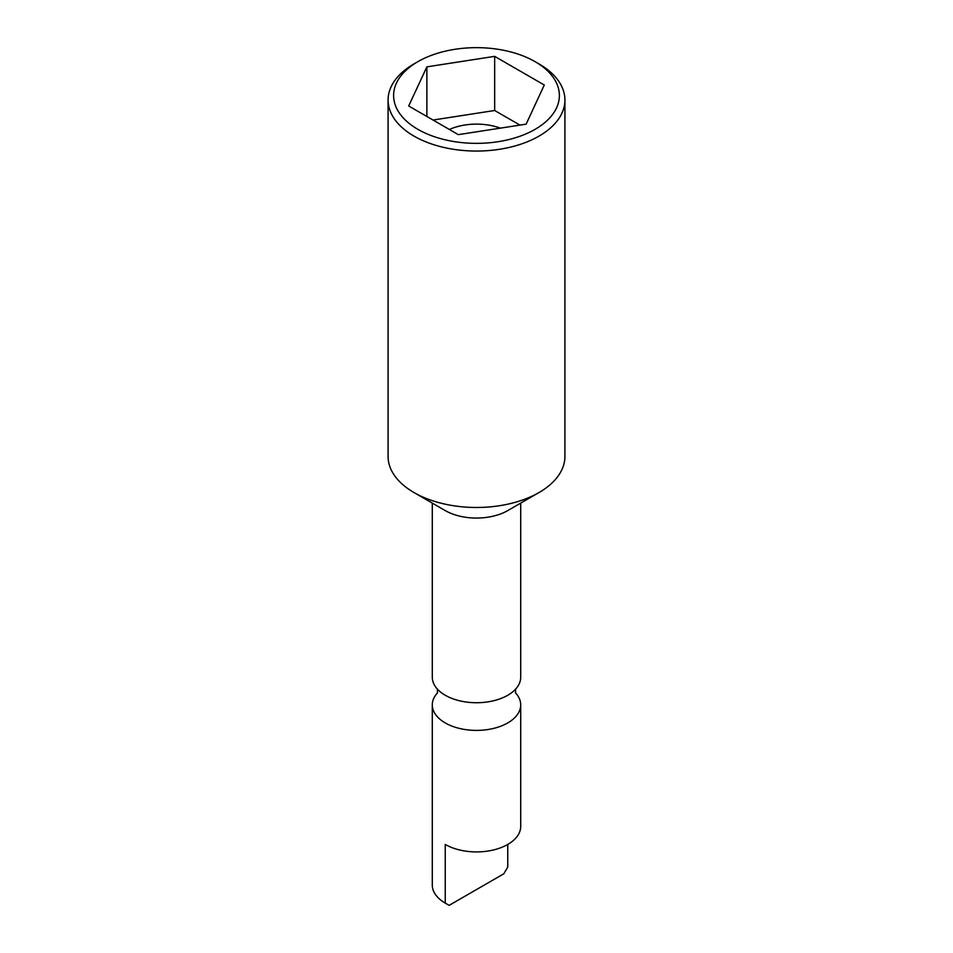 <?xml version="1.0" encoding="UTF-8"?>
<svg xmlns="http://www.w3.org/2000/svg" width="953" height="953" viewBox="0 0 953 953"><rect width="100%" height="100%" fill="white"/><g stroke="black" fill="none" stroke-linecap="round" stroke-linejoin="round"><path stroke-width="1.43" d="M515.454 692.807A44.207 25.517 180 0 1 520.707 704.875A44.207 25.517 180 0 1 507.758 722.922A44.207 25.517 180 0 1 459.584 728.461A44.207 25.517 180 0 1 432.293 704.875L432.293 885.051A44.207 25.517 0 0 0 445.242 903.099L449.149 905.35A38.68 22.336 180 0 1 449.066 905.302M449.149 905.35L503.851 873.77L507.758 867.004L507.758 844.441A44.207 25.517 180 0 1 445.242 844.441L445.242 903.099L449.149 905.35M507.758 510.582L539.017 492.534L507.758 510.582A44.207 25.517 180 0 1 445.242 510.582L413.983 492.534A88.415 51.045 180 0 1 388.085 456.439L388.085 100.017A88.415 51.045 0 0 0 442.668 147.167A88.415 51.045 0 0 0 539.017 136.112A88.415 51.045 0 0 0 564.915 100.017A88.415 51.045 0 0 0 539.017 63.922L535.109 61.671A82.887 47.853 0 0 0 417.89 61.671L413.983 63.922A88.415 51.045 0 0 0 388.085 100.017M520.707 503.101L520.707 677.214A44.207 25.517 180 0 1 514.358 690.389A44.207 25.517 180 0 1 507.758 695.261A44.207 25.517 180 0 1 438.642 690.389A44.207 25.517 180 0 1 432.293 677.214L432.293 503.101M432.293 704.875A44.207 25.517 180 0 1 437.546 692.807M520.707 704.875L520.707 826.394A44.207 25.517 180 0 1 507.758 844.441M413.983 492.534A88.415 51.045 180 0 0 539.017 492.534A88.415 51.045 0 0 0 564.915 456.439L564.915 100.017M414.198 63.791A88.415 51.045 0 0 0 413.983 63.922L417.89 61.671A82.887 47.853 0 0 0 417.89 129.346A82.887 47.853 0 0 0 535.109 129.334A82.887 47.853 0 0 0 535.109 61.671M426.873 66.853L408.706 105.986L458.333 134.647L526.127 124.152L544.294 85.02L494.667 56.358L426.873 66.853L426.873 116.48M494.667 56.358L494.667 110.5L519.969 125.105M433.031 120.042L494.667 110.5M449.399 129.477A44.207 25.517 180 0 1 500.325 128.143M437.427 693.117L437.427 688.971M515.573 693.117L515.573 688.971"/></g></svg>

